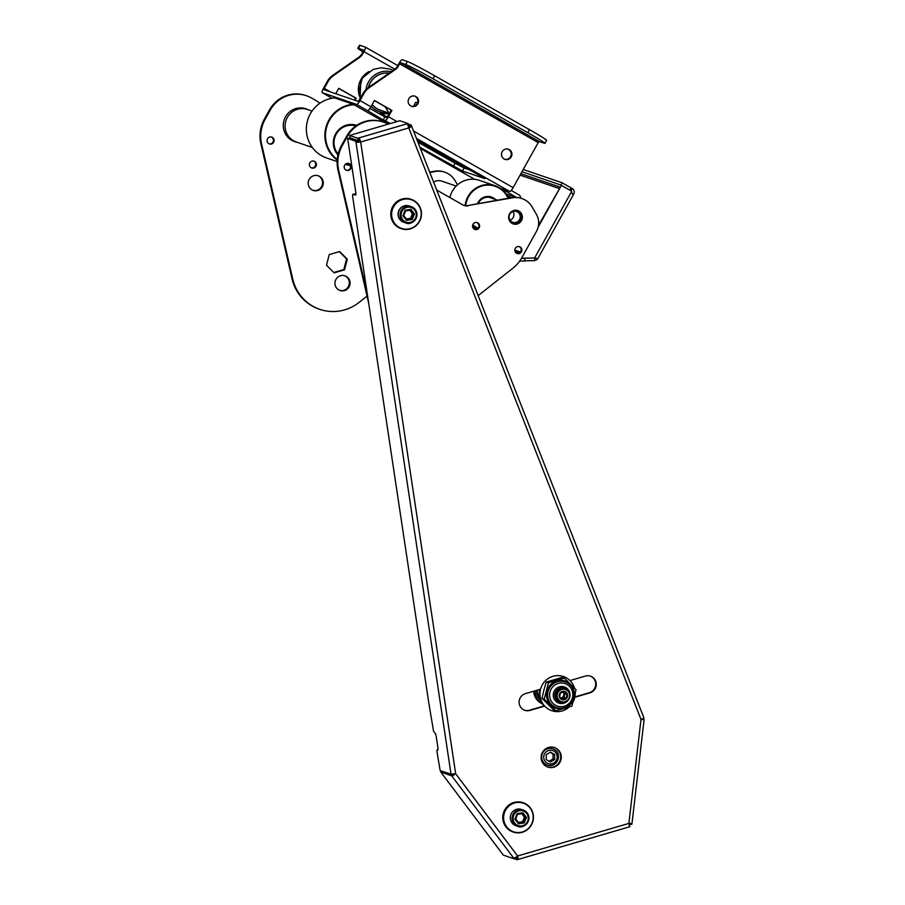 <?xml version="1.0" encoding="UTF-8"?>
<svg xmlns="http://www.w3.org/2000/svg" width="905" height="905" viewBox="0 0 905 905"><rect width="100%" height="100%" fill="white"/><g stroke="black" fill="none" stroke-linecap="round" stroke-linejoin="round"><path stroke-width="1.36" d="M456.188 186.068L441.923 181.192A10.317 10.057 108.9 0 0 433.597 182.097M509.425 220.639A6.573 6.414 108.9 0 0 521.178 217.845A6.573 6.414 108.9 0 0 513.327 210.627M511.834 221.895A5.713 5.566 108.9 0 0 519.911 218.727A5.713 5.566 108.9 0 0 516.484 211.521A5.713 5.566 108.9 0 0 511.834 221.895M512.965 211.51A5.713 5.566 -71.1 0 1 510.001 220.175M312.044 111.055L307.428 109.482A17.195 16.765 108.9 0 0 293.514 140.761A17.195 16.765 108.9 0 0 296.32 142.017L312.338 147.492M518.339 822.385L522.558 821.751L524.402 817.147L525.307 817.453L522.343 813.584L517.524 814.319L515.692 818.923L518.656 822.803L523.463 822.068L525.307 817.453L526.45 817.373L522.886 812.724L522.355 813.584L517.547 814.319L517.117 813.606L514.9 819.138L515.703 818.946L517.558 814.319M521.438 813.278L524.402 817.147M522.558 821.751L524.233 822.894L526.45 817.373M515.918 825.711A8.598 8.383 -71.1 0 1 510.759 814.873A8.598 8.383 -71.1 0 1 521.472 809.443L523.271 810.054A8.598 8.383 -71.1 0 1 527.31 823.098A8.598 8.383 -71.1 0 1 512.558 815.484A8.598 8.383 -71.1 0 1 523.271 810.054L527.163 812.86C532.864 820.326 523.576 829.512 517.717 826.322L515.918 825.711M514.9 819.138L518.463 823.788L518.667 822.815L515.703 818.946M415.712 102.265L417.488 102.876L415.712 102.265L414.038 105.263L415.135 105.647M378.629 113.397L388.811 113.08L380.326 110.172A19.096 18.62 -71.1 0 1 372.17 104.539M389.207 113.555L381.571 113.86M368.448 87.491A19.096 18.62 -71.1 0 1 389.048 73.192M319.85 103.249A27.501 26.822 108.9 0 0 315.913 100.512L311.535 98.023A30.94 30.17 108.9 0 0 306.501 95.76A30.94 30.17 108.9 0 0 270.244 110.116L265.176 119.211A34.379 33.53 108.9 0 0 261.624 144.133L292.768 279.102A42.976 41.913 108.9 0 0 319.793 309.34A42.976 41.913 108.9 0 0 359.081 302.406L367.057 296.116M296.229 141.983A17.365 16.935 -71.1 0 1 294.283 141.497M305.494 108.645A17.365 16.935 -71.1 0 1 307.338 109.448M339.647 290.358A7.738 7.545 108.9 0 0 345.54 276.172A7.738 7.545 108.9 0 0 344.635 275.731M333.787 272.507L343.821 269.577L346.57 258.909L339.285 251.635M312.881 190.299A7.738 7.545 108.9 0 0 322.157 185.31A7.738 7.545 108.9 0 0 317.881 175.683M311.365 167.855A3.609 3.518 108.9 0 0 313.684 161.067M269.068 143.816A3.609 3.518 108.9 0 0 271.387 137.017M429.671 172.12L434.592 171.237A19.774 19.277 108.9 0 1 444.072 171.939L444.796 172.188A19.774 19.277 108.9 0 0 435.316 171.475L429.818 172.47M306.501 95.76L305.777 95.511A30.94 30.17 108.9 0 0 269.52 109.867L264.464 118.962A34.379 33.53 108.9 0 0 260.9 143.895L292.044 278.853A42.976 41.913 108.9 0 0 319.069 309.091L319.793 309.34M268.83 143.691A3.609 3.518 108.9 0 0 273.921 141.678A3.609 3.518 108.9 0 0 267.529 138.793A3.609 3.518 108.9 0 0 268.83 143.691M311.128 167.73A3.609 3.518 108.9 0 0 316.218 165.717A3.609 3.518 108.9 0 0 309.827 162.843A3.609 3.518 108.9 0 0 311.128 167.73M334.137 272.869L344.534 269.814L347.294 259.158L339.647 251.533L329.25 254.577L326.501 265.244L334.137 272.869M319.499 176.362A7.738 7.545 108.9 0 0 308.865 180.016A7.738 7.545 108.9 0 0 313.243 190.435A7.738 7.545 108.9 0 0 319.499 176.362M346.264 276.41A7.738 7.545 108.9 0 0 335.359 280.731A7.738 7.545 108.9 0 0 340.009 290.494A7.738 7.545 108.9 0 0 346.264 276.41M296.942 142.232A17.365 16.935 -71.1 0 1 284.227 119.72A17.365 16.935 -71.1 0 1 308.051 109.697M457.489 184.835L455.113 180.717A19.774 19.277 108.9 0 0 444.796 172.188M343.821 269.577L344.534 269.814M346.57 258.909L347.294 259.158M517.434 210.48A7.048 6.878 -71.1 0 1 521.144 219.655A7.048 6.878 -71.1 0 1 512.886 223.795M346.185 170.185A3.609 3.518 108.9 0 0 348.504 163.386M476.867 222.528A3.609 3.518 -71.1 0 1 474.548 229.327M519.165 246.579A3.609 3.518 -71.1 0 1 516.846 253.366M463.858 205.39A8.598 8.383 108.9 0 0 467.625 205.582L511.71 197.607A19.774 19.277 108.9 0 1 521.19 198.308L521.914 198.557A19.774 19.277 108.9 0 0 512.434 197.844L467.625 205.582M388.2 124.143A30.94 30.17 108.9 0 0 383.607 122.13L382.883 121.881A30.94 30.17 108.9 0 0 346.638 136.236L341.57 145.332A34.379 33.53 108.9 0 0 338.018 170.264L368.674 303.107M516.608 253.253A3.609 3.518 108.9 0 0 521.699 251.228A3.609 3.518 108.9 0 0 515.307 248.355A3.609 3.518 108.9 0 0 516.608 253.253M474.31 229.203A3.609 3.518 108.9 0 0 479.401 227.189A3.609 3.518 108.9 0 0 473.01 224.304A3.609 3.518 108.9 0 0 474.31 229.203M345.948 170.061A3.609 3.518 108.9 0 0 351.027 168.047A3.609 3.518 108.9 0 0 344.635 165.163A3.609 3.518 108.9 0 0 345.948 170.061M518.95 211.114A7.048 6.878 -71.1 0 1 513.248 223.931A7.048 6.878 -71.1 0 1 509.017 215.039A7.048 6.878 -71.1 0 1 518.95 211.114M468.338 205.82A8.598 8.383 108.9 0 1 462.817 204.892L436.708 190.05M383.607 122.13A30.94 30.17 108.9 0 0 347.35 136.485L342.294 145.581A34.379 33.53 108.9 0 0 338.73 170.502L367.43 294.849M478.157 295.63L512.943 268.163A34.379 33.53 108.9 0 0 521.789 257.744L536.439 231.431A17.195 16.765 108.9 0 0 536.382 214.293L532.231 207.087A19.774 19.277 108.9 0 0 521.914 198.557M337.203 160.14A30.94 30.17 -71.1 0 1 326.094 126.802A30.94 30.17 -71.1 0 1 353.154 104.245L382.182 120.75A30.94 30.17 -71.1 0 1 382.679 121.813M350.359 165.558A30.94 30.17 -71.1 0 1 345.269 164.337M353.154 104.245L334.624 97.921A30.94 30.17 108.9 0 0 306.637 124.981A30.94 30.17 108.9 0 0 326.615 157.968L337.135 161.554M337.938 154.913A18.134 17.681 -71.1 0 1 356.74 125.32M381.48 120.32A30.431 29.673 -71.1 0 1 382.125 121.632M350.144 165.027A30.431 29.673 -71.1 0 1 345.733 163.952M337.248 159.495A30.431 29.673 -71.1 0 1 326.863 126.383A30.431 29.673 -71.1 0 1 354.07 104.742M338.153 154.008A17.274 16.844 -71.1 0 1 355.835 125.942M369.896 108.442L384.874 116.949L383.2 119.958L385.077 120.591A4.808 1.052 119.6 0 0 388.426 116.734L391.933 110.433L374.432 100.478L370.926 106.79A4.808 1.052 -60.4 0 1 367.577 110.648L356.638 104.426L322.248 92.683A4.808 1.052 119.6 0 1 322.214 92.661A4.808 1.052 119.6 0 1 323.583 88.136L327.452 81.167A17.195 16.765 -71.1 0 1 332.735 75.341L358.742 57.275A10.317 10.057 -71.1 0 0 361.898 53.78L362.622 54.029A10.317 10.057 -71.1 0 1 359.455 57.524L358.742 57.275M544.923 143.352A25.781 1.041 29.1 0 1 544.267 143.25L539.154 141.497L400.587 62.728L405.7 64.481A25.781 1.041 29.1 0 1 432.986 78.758L527.796 132.662A25.781 1.041 29.1 0 1 544.923 143.352L546.586 140.354A25.781 1.041 29.1 0 0 529.47 129.653L434.66 75.76A25.781 1.041 29.1 0 0 407.374 61.472L402.25 59.73A4.808 1.052 -60.4 0 0 398.901 63.588L397.589 65.963A10.317 10.057 108.9 0 1 394.422 69.47L368.414 87.525A17.195 16.765 108.9 0 0 363.131 93.362L358.301 101.428L323.922 89.686L324.295 88.385L330.597 91.959M356.638 104.426A4.808 1.052 -60.4 0 0 359.986 100.568L370.926 106.79M539.154 141.497L538.192 142.605L399.625 63.836L398.302 66.212L397.589 65.963M413.54 131.01L513.135 187.629L538.192 142.605M513.135 187.629A4.808 1.052 119.6 0 1 509.787 191.487L416.447 138.431M516.382 197.347L501.472 188.67L509.787 191.487M383.2 119.958L367.577 110.648M416.934 139.664L485.023 178.681L462.455 171.022L419.909 147.244M380.903 119.992L389.116 123.872M384.874 116.949L386.74 117.593L391.209 110.184L374.365 100.602M520.861 198.195A4.808 4.695 108.9 0 0 518.531 194.609L511.223 190.457M453.36 166.26L455.034 163.262L417.918 142.153M455.034 163.262L464.129 168.013L470.86 170.321M394.422 69.47L395.134 69.708L369.127 87.762A17.195 16.765 108.9 0 0 363.855 93.6L359.986 100.568M327.452 81.167L328.176 81.416L324.295 88.385M504.617 159.246A5.328 5.192 108.9 0 0 508.056 149.178M411.277 106.179A5.328 5.192 108.9 0 0 414.705 96.122M395.134 69.708A10.317 10.057 108.9 0 0 398.302 66.212M504.108 158.986A5.328 5.192 108.9 0 0 511.619 156.011A5.328 5.192 108.9 0 0 502.173 151.769A5.328 5.192 108.9 0 0 504.108 158.986M410.757 105.919A5.328 5.192 108.9 0 0 418.268 102.955A5.328 5.192 108.9 0 0 408.834 98.702A5.328 5.192 108.9 0 0 410.757 105.919M328.176 81.416A17.195 16.765 -71.1 0 1 333.447 75.579L359.455 57.524M335.732 93.713L338.753 88.294L356.253 98.249L355.529 98L354.375 100.082M355.088 100.331L356.253 98.249M394.795 69.187L363.946 51.653L362.622 54.029M362.962 51.879A25.781 1.041 29.1 0 1 357.837 48.248A25.781 1.041 29.1 0 1 358.493 48.35L363.618 50.103L361.898 53.78M338.674 88.419L355.529 98M391.209 110.184L391.933 110.433M400.587 62.728L399.625 63.836M363.946 51.653A4.808 1.052 -60.4 0 0 365.315 47.117A4.808 1.052 -60.4 0 0 365.281 47.105L360.156 45.352L358.493 48.35M357.837 48.248L359.511 45.25A25.781 1.041 29.1 0 1 360.156 45.352M409.32 205.989A8.598 8.383 108.9 0 0 402.239 221.578A8.598 8.383 108.9 0 0 403.766 222.245M409.467 206.035A8.598 8.383 108.9 0 0 409.445 206.023A8.598 8.383 108.9 0 0 402.499 221.668A8.598 8.383 108.9 0 0 403.89 222.291A8.598 8.383 108.9 0 0 403.913 222.302A8.598 8.383 -71.1 0 1 398.777 211.465A8.598 8.383 -71.1 0 1 409.49 206.035L411.289 206.657A8.598 8.383 -71.1 0 1 415.327 219.7A8.598 8.383 -71.1 0 1 400.576 212.075A8.598 8.383 -71.1 0 1 411.289 206.657L415.18 209.451C420.882 216.929 411.583 226.103 405.734 222.924L403.641 222.211M418.325 204.428A15.476 15.091 -71.1 0 1 401.345 228.694A15.476 15.091 -71.1 0 1 392.069 209.179A15.476 15.091 -71.1 0 1 418.325 204.428M401.345 228.694L400.915 228.546A15.476 15.091 -71.1 0 1 391.639 209.021A15.476 15.091 -71.1 0 1 410.915 199.258L411.345 199.405M418.121 204.666A15.125 14.752 -71.1 0 1 408.393 228.999A15.125 14.752 -71.1 0 1 392.736 208.557A15.125 14.752 -71.1 0 1 418.121 204.666M554.641 754.51L554.652 759.453L550.466 762.01L546.247 759.612L546.235 754.668L550.432 752.112L554.641 754.51L553.012 753.956L553.034 758.899L554.652 759.453M542.468 762.61A8.598 8.383 108.9 0 0 545.5 764.454L547.31 765.076C556.19 769.024 563.329 753.435 554.279 749.442L552.865 748.808A8.598 8.383 108.9 0 0 542.152 754.227A8.598 8.383 108.9 0 0 547.31 765.076A8.598 8.383 108.9 0 0 554.256 749.431A8.598 8.383 108.9 0 0 552.865 748.808L551.055 748.186A8.598 8.383 108.9 0 0 547.525 747.802M553.034 758.899L549.154 761.263M550.116 752.304L553.012 753.956M406.356 218.976L410.576 218.354L412.42 213.738L413.314 214.055L410.361 210.186L405.542 210.922L403.698 215.526L406.662 219.395L411.481 218.659L413.314 214.055L414.456 213.965L410.904 209.327L410.372 210.186L405.564 210.922L405.135 210.209L402.917 215.729L403.721 215.537L405.564 210.91M409.445 209.87L412.42 213.738M410.576 218.354L412.25 219.496L414.456 213.965M402.917 215.729L406.481 220.379L406.684 219.406L403.721 215.537M519.662 261.093L525.183 260.991L524.629 258.23L534.538 257.982M521.359 258.491L525.172 258.423M525.183 260.798L534.719 260.617L534.719 258.038M534.719 260.493A3.959 3.858 108.9 0 0 537.638 258.717L534.629 257.982L571.349 191.996L571.055 190.865L561.405 185.378L538.113 227.223M536.993 258.355L537.638 258.728M573.069 195.084L573.702 193.942A3.959 3.858 108.9 0 0 572.265 188.579L571.01 190.831A1.38 1.346 -71.1 0 1 571.621 192.448M523.226 169.484L562.197 182.799L572.265 188.579L570.965 190.819M521.97 171.735L560.942 185.05L571.01 190.831M560.942 185.05L562.197 182.799M521.518 258.23L534.629 257.982M561.405 185.378L538.475 225.424M537.74 258.74L573.125 195.163L571.349 191.996M474.684 179.348L420.395 148.477L474.706 179.348M569.177 707.02A18.055 17.602 -71.1 0 1 540.941 687.924A18.055 17.602 -71.1 0 1 574.505 688.185M575.241 693.716A18.055 17.602 -71.1 0 1 573.182 701.816M544.324 706.217A18.055 17.602 -71.1 0 1 539.719 689.44M477.546 228.592A23.202 22.625 -71.1 0 1 472.636 225.277M465.113 205.639A23.202 22.625 -71.1 0 1 495.171 185.751A23.202 22.625 -71.1 0 1 508.497 198.184M449.921 197.55A23.202 22.625 -71.1 0 1 479.537 180.412L495.171 185.751M478.202 203.659A10.487 10.226 -71.1 0 1 492.682 198.523M477.455 203.795A11.346 11.064 -71.1 0 1 495.476 199.485M477.953 228.196A22.693 22.127 -71.1 0 1 472.817 224.7M465.724 205.695A22.693 22.127 -71.1 0 1 484.345 185.446A22.693 22.127 -71.1 0 1 508.067 198.263M569.155 698.75A8.598 8.383 -71.1 0 1 553.724 692.291A8.598 8.383 -71.1 0 1 569.879 696.612M562.356 702.348A7.308 7.127 -71.1 0 1 555.184 692.789A7.308 7.127 -71.1 0 1 566.711 689.61M559.844 701.647A6.878 6.708 -71.1 0 1 555.58 692.925A6.878 6.708 -71.1 0 1 564.29 688.626M541.643 702.687A14.095 13.745 -71.1 0 1 535.172 690.775M533.701 691.205A14.616 14.254 108.9 0 0 542.344 703.807M542.242 703.649A14.616 14.254 -71.1 0 1 534.55 690.956M567.424 694.384A4.299 4.186 -71.1 0 1 562.299 699.746A4.299 4.186 -71.1 0 1 560.376 692.608A4.299 4.186 -71.1 0 1 567.424 694.384M569.369 693.818A6.358 6.199 -71.1 0 1 561.779 701.737A6.358 6.199 -71.1 0 1 558.951 691.182A6.358 6.199 -71.1 0 1 569.369 693.818M569.743 693.637A6.878 6.708 -71.1 0 1 561.032 702.054A6.878 6.708 -71.1 0 1 556.914 693.377A6.878 6.708 -71.1 0 1 569.743 693.637M561.032 702.054L560.421 701.839A6.878 6.708 -71.1 0 1 556.303 693.162A6.878 6.708 -71.1 0 1 564.867 688.829L565.478 689.033M556.417 698.015A6.527 6.369 -71.1 0 1 559.358 689.395M560.206 701.76A6.878 6.708 -71.1 0 1 555.862 693.015A6.878 6.708 -71.1 0 1 564.652 688.75M560.546 692.811L559.55 696.658L562.31 699.395L566.055 698.298L567.039 694.452L564.29 691.714L560.546 692.811M561.1 698.264A3.439 3.349 108.9 0 0 563.125 691.997M561.224 698.389L563.962 697.585L564.946 693.739L563.182 691.986M563.962 697.585L566.055 698.298M564.946 693.739L567.039 694.452M562.808 692.076A3.439 3.349 -71.1 0 1 560.829 698.004M530.307 807.837A15.476 15.091 -71.1 0 1 513.327 832.091A15.476 15.091 -71.1 0 1 504.051 812.577A15.476 15.091 -71.1 0 1 530.307 807.837M513.327 832.091L512.897 831.944A15.476 15.091 -71.1 0 1 503.621 812.43A15.476 15.091 -71.1 0 1 522.898 802.667L523.328 802.814M530.115 808.075A15.125 14.752 -71.1 0 1 520.375 832.396A15.125 14.752 -71.1 0 1 504.719 811.966A15.125 14.752 -71.1 0 1 530.115 808.075M541.473 760.166A10.317 10.057 -71.1 0 1 554.539 747.564A10.317 10.057 -71.1 0 1 560.715 760.573A10.317 10.057 -71.1 0 1 541.473 760.166M569.98 680.583L585.433 676.058A8.767 8.552 -71.1 0 1 596.248 684.633A8.767 8.552 -71.1 0 1 589.936 692.857L589.393 692.676A8.767 8.552 108.9 0 0 590.241 676.069M540.557 689.191L525.42 693.626A8.767 8.552 -71.1 0 0 524.832 710.323A8.767 8.552 -71.1 0 0 529.911 710.436L544.708 706.104M574.822 697.28L589.936 692.857M554.267 747.473A10.317 10.057 -71.1 0 1 557.638 764.454A10.317 10.057 -71.1 0 1 547.604 766.988M524.561 710.233A8.767 8.552 108.9 0 0 529.38 710.244L544.063 705.945M574.89 696.918L589.393 692.676M517.185 857.001L517.784 859.49A3.959 0.724 -106.3 0 0 517.886 859.501A3.959 0.724 -106.3 0 0 517.603 855.983A3.959 0.735 143 0 1 513.689 858.132L451.753 775.879A3.959 0.735 -37 0 0 455.668 773.73L451.018 774.103L356.027 142.379L360.676 142.006L356.027 142.379L355.857 141.259L358.346 140.829L350.167 138.035L347.678 138.465L355.722 191.996A3.439 0.667 -99.7 0 1 355.586 195.141A3.439 0.667 -99.7 0 1 355.507 195.129L352.984 194.27A3.439 0.667 -99.7 0 0 352.916 194.258A3.439 0.667 -99.7 0 0 352.78 197.403L428.699 702.325L433.552 731.24L435.056 733.208A3.439 0.667 -99.7 0 1 436.278 736.84L437.805 746.987A3.439 0.667 -99.7 0 1 437.669 750.132A3.439 0.667 -99.7 0 1 437.59 750.121L437.025 749.94L436.979 751.659L440.169 770.653L451.018 774.103M631.882 823.527L628.873 823.403A3.959 0.724 73.7 0 1 629.156 826.921A3.959 0.724 73.7 0 1 629.054 826.91M517.784 859.49L516.913 859.75L516.257 857.284L517.174 856.311M631.871 823.618L631.769 824.444L629.043 824.104L629.925 826.661L629.235 826.865M629.36 823.46L629.077 824.24M516.913 859.75L513.689 858.132M454.649 773.888L451.753 775.879L440.712 771.954L503.35 855.146L514.244 858.868L516.099 857.069M440.712 771.954L441.708 771.173M451.595 775.676L453.473 774.035M643.76 717.665A3.959 0.577 158.6 0 1 643.851 717.733A3.959 0.577 158.6 0 1 641 719.464L644.1 719.633L641.272 719.351M642.46 718.785L644.009 719.588M644.043 719.328L641.837 719.09M408.234 126.134L411.142 125.071L411.56 126.123L408.687 127.537M411.56 126.123A3.959 0.577 158.6 0 1 411.651 126.191A3.959 0.577 158.6 0 1 408.8 127.91A3.959 0.724 73.7 0 0 406.956 123.838L408.031 123.533L399.852 120.738L349.579 135.456L350.235 137.922L358.414 140.716L359.489 140.399L358.833 137.933L357.758 138.25L349.579 135.456M408.8 126.055L409.241 127.164M408.166 124.053L411.142 125.071M451.052 774.363L452.364 774.137M352.916 194.258L355.405 193.84A3.439 0.667 -99.7 0 1 355.484 193.84L355.88 193.975M347.678 138.465L355.857 141.259M358.516 141.949L358.346 140.829M360.676 142.006L455.668 773.73L517.603 855.983L628.873 823.403L641 719.464L408.8 127.91L360.676 142.006A3.959 0.724 -106.3 0 0 358.833 137.933L406.956 123.838M359.489 140.399L360.133 141.825M358.414 140.716L357.758 138.25M408.687 125.999L408.031 123.533M564.324 678.139L562.152 677.393L546.235 682.065L543.781 690.481L542.038 698.411L553.758 710.074L555.93 710.81L571.847 706.138L576.044 689.802L564.324 678.139L548.407 682.811L544.21 699.146L555.93 710.81M542.038 698.411L544.21 699.146M546.235 682.065L548.407 682.811M522.886 812.724L517.117 813.606M518.463 823.788L524.233 822.894M526.665 813.448A7.738 7.545 -71.1 0 1 521.687 825.88A7.738 7.545 -71.1 0 1 513.678 815.428A7.738 7.545 -71.1 0 1 526.665 813.448M368.867 71.619A19.955 19.457 108.9 0 0 360.02 97.514M387.815 112.729A20.86 20.351 -71.1 0 1 371.186 106.304M366.016 89.538A20.86 20.351 -71.1 0 1 391.152 71.733M382.125 110.795A19.197 18.722 -71.1 0 1 372.125 104.629M368.335 87.581A19.197 18.722 -71.1 0 1 389.173 73.113M292.044 278.853L292.768 279.102M435.316 171.475L434.592 171.237M269.52 109.867L270.244 110.116M264.464 118.962L265.176 119.211M260.9 143.895L261.624 144.133M512.434 197.844L511.71 197.607M346.638 136.236L347.35 136.485M341.57 145.332L342.294 145.581M338.018 170.264L338.73 170.502M322.214 92.661L332.033 98.249L322.248 92.683M506.121 193.942L516.008 197.324M390.259 123.544L385.077 120.591M363.855 93.6L363.131 93.362M388.426 116.734L396.944 121.587M382.532 121.485L383.731 122.164M417.635 141.44L464.785 168.24M462.455 171.022L464.129 168.013M504.9 190.808L505.363 189.971M507.479 196.102L511.823 197.584M333.447 75.579L332.735 75.341M368.414 87.525L369.127 87.762M407.374 61.472L405.7 64.481M529.47 129.653L527.796 132.662M434.66 75.76L432.986 78.758M397.793 65.579L365.315 47.117L397.793 65.59M553.781 751.059A6.878 6.708 108.9 0 0 543.724 757.191A6.878 6.708 108.9 0 0 553.826 762.938A6.878 6.708 108.9 0 0 553.781 751.059M410.904 209.327L405.135 210.209M406.481 220.379L412.25 219.496M414.682 210.039A7.738 7.545 -71.1 0 1 409.705 222.483A7.738 7.545 -71.1 0 1 401.696 212.03A7.738 7.545 -71.1 0 1 414.682 210.039M520.081 175.14L559.052 188.444M520.409 252.054L514.832 250.153M515.024 251.319L519.538 252.857M559.844 187.018L520.873 173.715M571.123 187.867L569.867 190.118M539.832 698.287A12.037 11.731 -71.1 0 1 537.31 690.142M540.228 699.599A12.546 12.24 -71.1 0 1 536.688 690.334M355.484 193.84L352.984 194.27M564.392 707.744A13.575 13.236 108.9 0 0 573.397 689.961A13.575 13.236 108.9 0 0 557.412 681.737A13.575 13.236 108.9 0 0 548.102 698.502A13.575 13.236 108.9 0 0 564.392 707.744M549.991 698.128A11.878 11.584 108.9 0 0 564.256 706.228A11.878 11.584 108.9 0 0 572.413 691.544A11.878 11.584 108.9 0 0 558.147 683.456A11.878 11.584 108.9 0 0 549.991 698.128M567.763 706.217A13.858 13.518 -71.1 0 1 547.491 698.468A13.858 13.518 -71.1 0 1 557.005 681.341A13.858 13.518 -71.1 0 1 573.351 689.848M546.971 698.536A14.276 13.926 108.9 0 0 564.109 708.264A14.276 13.926 108.9 0 0 573.906 690.628A14.276 13.926 108.9 0 0 556.767 680.899A14.276 13.926 108.9 0 0 546.971 698.536M489.198 197.335L497.501 200.175M354.851 125.682L355.767 125.987M389.286 113.645L385.157 106.745M380.326 110.172L388.811 113.068M360.066 97.65L360.891 79.516L368.98 71.54M393.143 70.352L389.998 69.063L381.141 67.773L373.165 69.413L362.385 78.034L358.787 91.1L360.337 98.385M382.43 113.838L381.243 113.713M387.283 117.13L381.39 113.781M563.43 676.533L562.706 676.284M551.767 710.697L551.043 710.448M477.376 228.716L472.682 227.121M629.156 826.921L517.886 859.501M644.1 719.633L631.973 823.584M411.651 126.191L643.851 717.733M567.661 706.285L567.865 706.16C573.431 702.031 575.275 696.624 573.397 689.961L573.318 689.746"/></g></svg>
